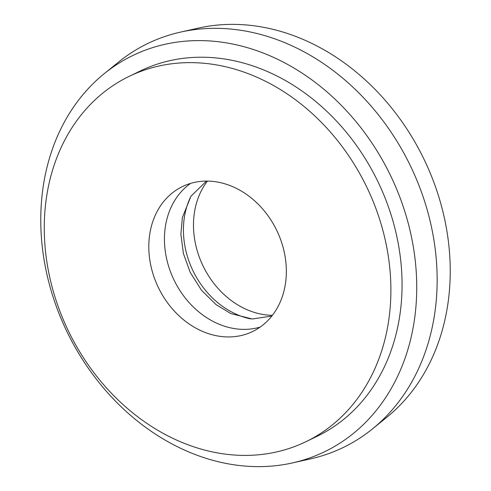 <?xml version="1.0" encoding="UTF-8"?>
<svg xmlns="http://www.w3.org/2000/svg" width="491" height="491" viewBox="0 0 491 491"><rect width="100%" height="100%" fill="white"/><g stroke="black" fill="none" stroke-linecap="round" stroke-linejoin="round"><path stroke-width="0.74" d="M191.024 196.112A80.524 65.72 -115.8 0 0 235.883 314.074A80.524 65.72 -115.8 0 0 250.441 318.862M207.423 181.093A80.524 65.72 -115.8 0 0 245.936 309.213A80.524 65.72 -115.8 0 0 272.407 315.314M233.894 187.194A80.524 65.72 -115.8 0 0 182.486 186.537A80.524 65.72 -115.8 0 0 149.552 258.143A80.524 65.72 -115.8 0 0 201.261 330.836A80.524 65.72 -115.8 0 0 252.669 331.499A80.524 65.72 -115.8 0 0 285.602 259.886A80.524 65.72 -115.8 0 0 233.894 187.194M190.612 183.389A80.524 65.72 -115.8 0 0 166.007 255.737A80.524 65.72 -115.8 0 0 216.899 323.268A80.524 65.72 -115.8 0 0 260.175 327.074M292.495 462.915L310.49 458.889A224.399 183.143 -115.8 0 0 372.571 428.833L386.896 417.215A220.103 179.638 -115.8 0 0 444.736 219.612A220.103 179.638 -115.8 0 0 306.857 41.078A220.103 179.638 -115.8 0 0 198.505 28.085L180.51 32.111A224.399 183.143 -115.8 0 0 118.429 62.167L104.104 73.785A220.103 179.638 -115.8 0 0 46.264 271.388A220.103 179.638 -115.8 0 0 184.143 449.922A220.103 179.638 -115.8 0 0 292.495 462.915A220.103 179.638 -115.8 0 0 416.472 276.126A220.103 179.638 -115.8 0 0 273.346 57.3A220.103 179.638 -115.8 0 0 104.104 73.785M372.571 428.833A224.399 183.143 -115.8 0 0 431.546 227.376A224.399 183.143 -115.8 0 0 290.973 45.356A224.399 183.143 -115.8 0 0 180.51 32.111M306.003 441.667L317.174 436.26A202.924 165.614 -115.8 0 0 400.171 255.805A202.924 165.614 -115.8 0 0 269.866 72.619A202.924 165.614 -115.8 0 0 140.322 70.962L129.151 76.369A202.924 165.614 -115.8 0 0 46.154 256.824A202.924 165.614 -115.8 0 0 176.459 440.01A202.924 165.614 -115.8 0 0 306.003 441.667A202.924 165.614 -115.8 0 0 389.007 261.212A202.924 165.614 -115.8 0 0 258.696 78.026A202.924 165.614 -115.8 0 0 129.151 76.369M206.472 181.087L190.962 196.204L182.376 217.599L180.878 234.201L183.395 253.503L190.22 272.401L201.506 290.267L216.028 304.592L230.856 313.577L252.27 318.99L271.824 316.063"/></g></svg>
